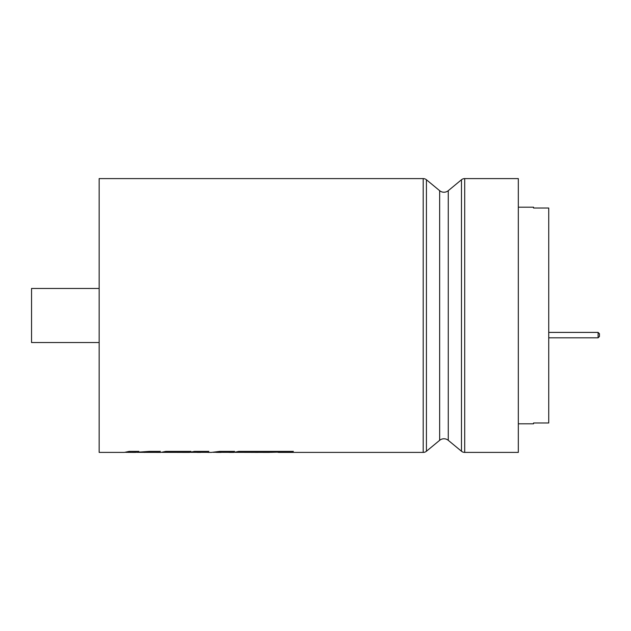 <?xml version="1.0" encoding="UTF-8"?>
<svg xmlns="http://www.w3.org/2000/svg" width="631" height="631" viewBox="0 0 631 631"><rect width="100%" height="100%" fill="white"/><g stroke="black" fill="none" stroke-linecap="round" stroke-linejoin="round"><path stroke-width="0.95" d="M439.649 440.32L439.649 190.68A6.76 6.76 0 0 0 448.262 190.68L448.262 440.32A6.76 6.76 0 0 0 439.649 440.32L426.43 451.244A5.072 5.072 0 0 1 423.196 452.403L279.233 452.403L291.443 452.041L293.328 451.402L238.628 451.402L233.856 452.403L229.755 452.403L234.519 451.402L219.572 451.402L211.353 452.403L207.922 452.403L208.814 451.402L194.301 451.402L189.537 452.403L162.183 452.34M282.112 452.041L270.762 452.34M246.429 452.033L272.403 452.041L269.532 452.403L235.087 452.34M234.519 451.331L229.755 452.332L222.317 452.34M224.817 451.788L221.087 452.403L217.963 452.403L224.817 451.725L213.483 452.34M208.814 451.331L207.922 452.34L200.863 452.34M201.344 451.804L200.619 452.403L197.653 452.403L201.344 451.733L197.653 452.34L190.767 452.34M173.533 452.033L189.055 452.033L190.901 451.402L165.724 451.402L160.952 452.403L136.903 452.34M134.324 452.403L125.585 452.34M99.154 342.546L31.55 342.546L31.55 288.454L99.154 288.454M439.649 190.68L426.43 179.756A5.072 5.072 0 0 0 423.196 178.597L99.154 178.597L99.154 452.403L124.354 452.403L129.126 451.402L138.828 451.402L134.663 452.388L149.145 451.402L160.361 451.402L144.452 452.403M464.708 178.597L464.708 452.403L518.319 452.403L518.319 178.597L464.708 178.597A5.072 5.072 0 0 0 461.474 179.756L448.262 190.68M464.708 452.403A5.072 5.072 0 0 1 461.474 451.244L461.474 179.756M278.003 452.34L279.233 452.403M242.288 452.34L258.134 452.403M228.525 452.34L229.755 452.403M215.699 452.34L217.963 452.403M196.422 452.34L197.653 452.403M134.726 452.403L136.154 452.356M132.802 452.34L134.032 452.403M207.504 452.182L207.922 452.403M169.392 452.34L185.238 452.403M448.262 440.32L461.474 451.244M533.534 422.975L533.534 423.819L533.534 422.975L548.741 422.975L548.741 208.025L533.534 208.025L533.534 207.181L518.319 207.181M533.534 423.819L518.319 423.819M533.534 207.181L533.534 208.025M548.741 337.814L598.101 337.814L599.45 336.457L598.101 337.814L598.101 332.403L599.45 333.752L599.45 336.457L599.45 333.752L598.101 332.403L548.741 332.403M599.45 333.752L599.45 336.457M134.324 452.332L134.726 452.34M144.452 452.332L160.361 451.331M138.828 451.331L134.663 452.388M173.533 451.962L189.055 452.033M189.055 451.962L190.901 451.331M246.429 451.962L272.403 452.041M282.112 451.97L291.443 452.041M291.443 451.97L293.328 451.331M426.43 179.756L426.43 451.244M423.196 452.403L423.196 178.597"/></g></svg>
